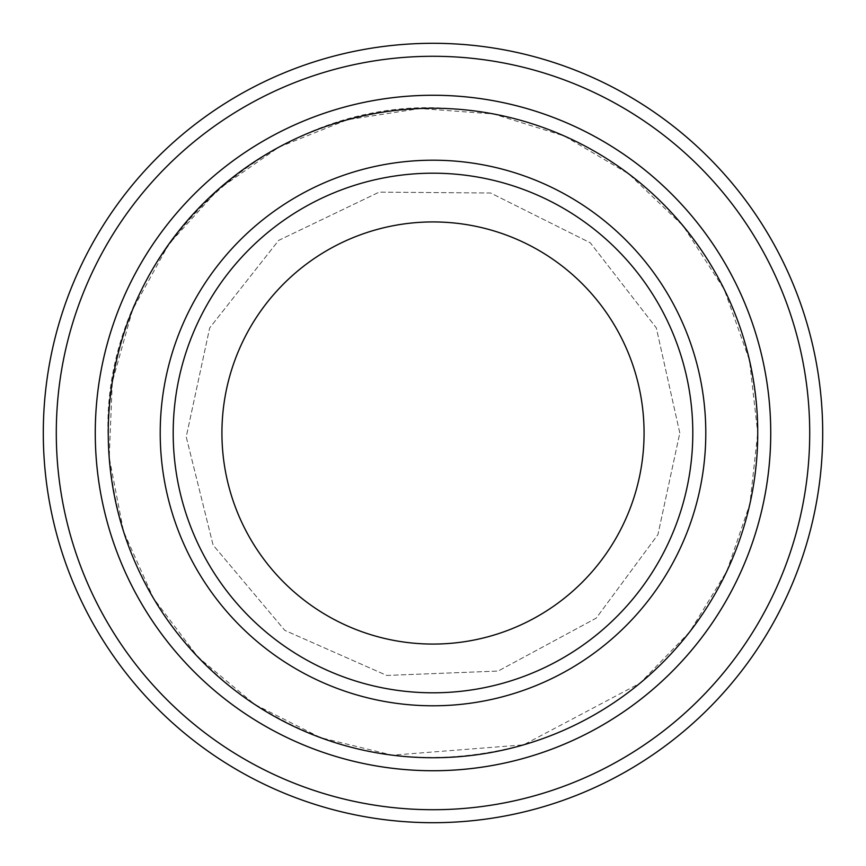 <?xml version="1.0" encoding="UTF-8"?>
<svg xmlns="http://www.w3.org/2000/svg" width="866" height="866" viewBox="0 0 866 866"><rect width="100%" height="100%" fill="white"/><g stroke="black" fill="none" stroke-linecap="round" stroke-linejoin="round"><path stroke-width="0.65" stroke-dasharray="4.33 3.25" d="M692.8 433A259.8 259.8 0 0 0 433 173.2A259.8 259.8 0 0 0 173.2 433A259.8 259.8 0 0 0 433 692.8A259.8 259.8 0 0 0 692.8 433A259.8 259.8 0 0 1 303.1 657.998A259.8 259.8 0 0 1 303.1 208.002A259.8 259.8 0 0 1 692.8 433A259.8 259.8 0 0 0 433 173.2A259.8 259.8 0 0 0 173.2 433A259.8 259.8 0 0 0 433 692.8A259.8 259.8 0 0 0 692.8 433A259.8 259.8 0 0 1 303.1 657.998A259.8 259.8 0 0 1 303.1 208.002A259.8 259.8 0 0 1 692.8 433M770.729 433A337.729 337.729 0 0 0 433 95.271A337.729 337.729 0 0 0 95.271 433A337.729 337.729 0 0 0 433 770.729A337.729 337.729 0 0 0 770.729 433A337.729 337.729 0 0 1 264.141 725.481A337.729 337.729 0 0 1 264.141 140.519A337.729 337.729 0 0 1 770.729 433A337.74 337.74 0 0 1 264.13 725.492A337.74 337.74 0 0 1 264.13 140.509A337.74 337.74 0 0 1 770.74 433A337.729 337.729 0 0 1 264.141 725.481A337.729 337.729 0 0 1 264.141 140.519A337.729 337.729 0 0 1 770.729 433A337.729 337.729 0 0 1 264.141 725.481A337.729 337.729 0 0 1 264.141 140.519A337.729 337.729 0 0 1 770.729 433A337.74 337.74 0 0 1 264.13 725.492A337.74 337.74 0 0 1 264.13 140.509A337.74 337.74 0 0 1 770.74 433M757.739 433A324.739 324.739 0 0 1 270.636 714.233A324.739 324.739 0 0 1 270.636 151.766A324.739 324.739 0 0 1 757.739 433L749.48 360.202L724.192 289.298L683.101 225.864L628.738 173.871L564.351 136.016L493.533 113.966L419.978 108.521L347.309 119.768L279.036 147.079L218.492 189.21L168.762 244.234L132.606 309.595L112.288 382.025L109.213 457.54L123.535 531.432L153.488 598.309L198.033 657.153L254.712 704.415L320.604 737.67L392.298 755.174L523.594 744.847L639.996 683.209L689.596 632.028L726.834 571.268L749.913 503.839L757.739 433C755.975 336.051 719.31 254.853 647.757 189.405C591.889 141.028 527.102 114.193 453.394 108.889C269.218 91.872 97.187 258.588 108.412 443.197C114.052 547.983 158.619 632.158 242.112 695.734C328.376 755.488 422.197 771.866 523.605 744.857C590.828 724.755 646.166 687.149 689.607 632.039C734.379 573.249 757.09 506.902 757.75 433M809.71 433A376.71 376.71 0 0 1 244.645 759.244A376.71 376.71 0 0 1 244.645 106.756A376.71 376.71 0 0 1 809.71 433M822.7 433A389.7 389.7 0 0 1 238.15 770.491A389.7 389.7 0 0 1 238.15 95.509A389.7 389.7 0 0 1 822.7 433M173.2 433A259.8 259.8 0 0 0 562.9 657.998A259.8 259.8 0 0 0 562.9 208.002A259.8 259.8 0 0 0 173.2 433A259.8 259.8 0 0 0 562.9 657.998A259.8 259.8 0 0 0 562.9 208.002A259.8 259.8 0 0 0 173.2 433M679.81 433L656.32 327.911L590.32 242.826L490.621 193.01L379.156 192.133L278.679 240.38L209.68 327.911L186.222 436.875L213.09 545.05L284.806 630.372L386.756 675.437L498.123 671.063L596.219 618.14L657.943 534.571L679.81 433L656.32 327.911L590.32 242.826L490.621 193.01L379.156 192.133L278.679 240.38L209.68 327.911L186.222 436.875L213.09 545.05L284.806 630.372L386.756 675.437L498.123 671.063L596.219 618.14L657.943 534.571L679.81 433"/><path stroke-width="1.3" d="M108.261 433A324.739 324.739 0 0 0 595.364 714.233A324.739 324.739 0 0 0 595.364 151.766A324.739 324.739 0 0 0 108.261 433M95.271 433A337.729 337.729 0 0 0 433 770.729A337.729 337.729 0 0 0 770.729 433A337.729 337.729 0 0 0 433 95.271A337.729 337.729 0 0 0 95.271 433M692.8 433A259.8 259.8 0 0 1 303.1 657.998A259.8 259.8 0 0 1 303.1 208.002A259.8 259.8 0 0 1 692.8 433M644.066 433A211.066 211.066 0 0 1 327.467 615.791A211.066 211.066 0 0 1 327.467 250.209A211.066 211.066 0 0 1 644.066 433M56.29 433A376.71 376.71 0 0 0 621.355 759.244A376.71 376.71 0 0 0 621.355 106.756A376.71 376.71 0 0 0 56.29 433M770.74 433A337.74 337.74 0 0 1 264.13 725.492A337.74 337.74 0 0 1 264.13 140.509A337.74 337.74 0 0 1 770.74 433M822.7 433A389.7 389.7 0 0 0 433 43.3A389.7 389.7 0 0 0 43.3 433A389.7 389.7 0 0 0 433 822.7A389.7 389.7 0 0 0 822.7 433M160.21 433A272.79 272.79 0 0 0 569.395 669.245A272.79 272.79 0 0 0 569.395 196.755A272.79 272.79 0 0 0 160.21 433"/></g></svg>
